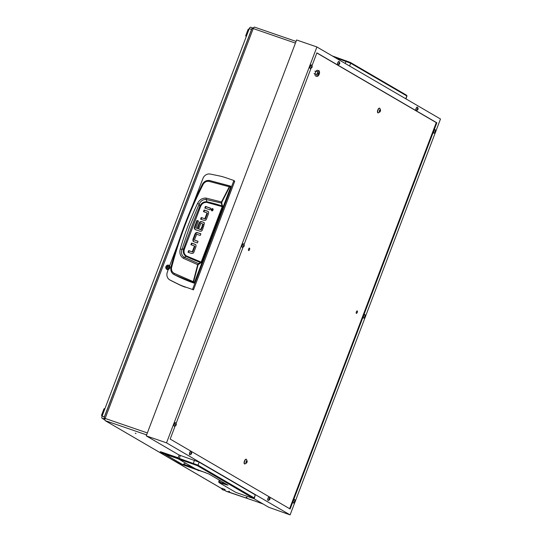 <?xml version="1.0" encoding="UTF-8"?>
<svg xmlns="http://www.w3.org/2000/svg" width="542" height="542" viewBox="0 0 542 542"><rect width="100%" height="100%" fill="white"/><g stroke="black" fill="none" stroke-linecap="round" stroke-linejoin="round"><path stroke-width="0.81" d="M435.809 131.327L440.49 119.01L316.907 46.971L166.523 442.855L290.106 514.9L294.916 502.231M295.315 501.187L365.166 317.3M365.559 316.257L435.416 132.37M175.093 426.114L170.174 439.067L290.133 508.999L436.838 122.797L316.88 52.865L312.029 65.623M310.993 68.36L244.083 244.496M243.046 247.233L176.136 423.377M316.833 52.974L436.276 122.607L289.611 508.701M166.523 442.855L146.238 435.87L179.172 455.063M253.615 498.464L268.69 507.251L290.106 514.9M316.907 46.971L296.623 39.979L146.238 435.87M436.838 122.797L436.276 122.607M248.622 249.069A1.301 0.515 109 0 0 248.649 250.567A1.301 0.515 109 0 0 249.523 249.598A1.301 0.515 109 0 0 249.496 248.107A1.301 0.515 109 0 0 248.622 249.069M356.358 311.88A1.301 0.515 109 0 0 356.385 313.371A1.301 0.515 109 0 0 357.266 312.409A1.301 0.515 109 0 0 357.232 310.918A1.301 0.515 109 0 0 356.358 311.88M406.026 98.922L406.812 95.948L350.674 63.224L334.942 57.486M332.3 55.941L350.342 62.425L406.473 95.148L407.069 96.144M178.494 458.972L195.33 468.789L209.009 474.074L228.006 485.151L219.056 482.61L235.987 492.488L253.534 498.498L197.2 465.578L178.494 458.972M195.608 468.979A324.617 23.421 -159.2 0 1 182.668 464.575L164.788 454.155A324.617 23.421 -159.2 0 1 178.406 458.898L178.027 458.065L179.172 458.363L197.993 465.172L254.123 497.895L254.388 498.112L253.534 498.498M178.027 458.065L179.178 455.036L199.144 462.143L255.275 494.866L254.388 498.112M219.32 480.083L218.683 481.763L226.454 484.243M435.002 132.004L435.185 132.519L435.66 131.869L435.504 130.852L435.002 132.004M435.009 131.496A0.955 0.379 -71 0 1 435.578 130.778A0.955 0.379 -71 0 1 435.802 131.381A0.955 0.379 -71 0 1 435.673 131.882A0.955 0.379 -71 0 1 435.517 132.214A0.955 0.379 -71 0 1 434.948 132.519A0.955 0.379 -71 0 1 435.009 131.496M435.517 132.214L434.122 133.176A1.85 0.732 -71 0 1 433.966 133.169A1.85 0.732 -71 0 1 433.918 131.042A1.85 0.732 -71 0 1 435.165 129.667A1.85 0.732 -71 0 1 435.301 129.762L435.802 131.381M435.091 129.653A1.85 0.732 109 0 0 435.016 129.619A1.85 0.732 109 0 0 433.769 130.988A1.85 0.732 109 0 0 433.81 133.115A1.85 0.732 109 0 0 433.891 133.129M379.461 110.934L379.698 112.059L380.362 111.157L380.138 109.735L379.461 110.934L379.522 110.554L380.376 110.859M379.468 110.636A1.287 0.508 -71 0 1 380.227 109.674A1.287 0.508 -71 0 1 380.545 110.46A1.287 0.508 -71 0 1 380.369 111.157A1.287 0.508 -71 0 1 380.145 111.625A1.287 0.508 -71 0 1 379.38 112.018A1.287 0.508 -71 0 1 379.468 110.636M380.145 111.625L378.309 112.892A2.466 0.982 -71 0 1 378.092 112.878A2.466 0.982 -71 0 1 378.031 110.046A2.466 0.982 -71 0 1 379.698 108.21A2.466 0.982 -71 0 1 379.874 108.332L380.545 110.46M379.583 108.19A2.466 0.982 109 0 0 379.481 108.136A2.466 0.982 109 0 0 377.821 109.972A2.466 0.982 109 0 0 377.876 112.804A2.466 0.982 109 0 0 377.991 112.824M246.075 462.434L246.332 463.153L246.989 462.251L246.773 460.829L246.075 462.434M246.109 462.048L246.149 461.648M246.102 461.73A1.287 0.508 -71 0 1 246.861 460.768A1.287 0.508 -71 0 1 247.172 461.554A1.287 0.508 -71 0 1 246.996 462.251A1.287 0.508 -71 0 1 246.773 462.719A1.287 0.508 -71 0 1 246.014 463.112A1.287 0.508 -71 0 1 246.102 461.73M246.773 462.719L244.937 463.986A2.466 0.982 -71 0 1 244.72 463.972A2.466 0.982 -71 0 1 244.666 461.14A2.466 0.982 -71 0 1 246.332 459.304A2.466 0.982 -71 0 1 246.508 459.426L247.172 461.554M246.217 459.284A2.466 0.982 109 0 0 246.115 459.23A2.466 0.982 109 0 0 244.449 461.066A2.466 0.982 109 0 0 244.51 463.898A2.466 0.982 109 0 0 244.618 463.918M175.486 425.084L175.669 425.599L176.143 424.955L175.987 423.932L175.486 425.084M175.493 424.576A0.955 0.379 -71 0 1 176.062 423.858A0.955 0.379 -71 0 1 176.285 424.461A0.955 0.379 -71 0 1 176.157 424.962A0.955 0.379 -71 0 1 176.001 425.294A0.955 0.379 -71 0 1 175.432 425.599A0.955 0.379 -71 0 1 175.493 424.576M176.001 425.294L174.605 426.263A1.85 0.732 -71 0 1 174.449 426.249A1.85 0.732 -71 0 1 174.402 424.122A1.85 0.732 -71 0 1 175.655 422.753A1.85 0.732 -71 0 1 175.784 422.841L176.285 424.461M175.574 422.733A1.85 0.732 109 0 0 175.5 422.699A1.85 0.732 109 0 0 174.253 424.074A1.85 0.732 109 0 0 174.294 426.195A1.85 0.732 109 0 0 174.375 426.215M311.379 67.337L311.697 67.703L312.131 66.327L311.379 67.337M311.393 66.822A0.955 0.379 -71 0 1 311.955 66.104A0.955 0.379 -71 0 1 312.185 66.707A0.955 0.379 -71 0 1 312.057 67.208A0.955 0.379 -71 0 1 311.901 67.54A0.955 0.379 -71 0 1 311.325 67.852A0.955 0.379 -71 0 1 311.393 66.822M311.901 67.54L310.505 68.509A1.85 0.732 -71 0 1 310.342 68.495A1.85 0.732 -71 0 1 310.302 66.375A1.85 0.732 -71 0 1 311.548 64.999A1.85 0.732 -71 0 1 311.684 65.087L312.185 66.707M311.467 64.986A1.85 0.732 109 0 0 311.399 64.945A1.85 0.732 109 0 0 310.153 66.32A1.85 0.732 109 0 0 310.193 68.448A1.85 0.732 109 0 0 310.275 68.461M243.433 246.21L243.751 246.583L244.185 245.201L243.433 246.21M243.446 245.695A0.955 0.379 -71 0 1 244.008 244.984A0.955 0.379 -71 0 1 244.239 245.58A0.955 0.379 -71 0 1 244.11 246.088A0.955 0.379 -71 0 1 243.947 246.42A0.955 0.379 -71 0 1 243.378 246.725A0.955 0.379 -71 0 1 243.446 245.695M243.947 246.42L242.559 247.382A1.85 0.732 -71 0 1 242.396 247.376A1.85 0.732 -71 0 1 242.355 245.248A1.85 0.732 -71 0 1 243.602 243.873A1.85 0.732 -71 0 1 243.731 243.968L244.239 245.58M243.521 243.859A1.85 0.732 109 0 0 243.446 243.825A1.85 0.732 109 0 0 242.199 245.194A1.85 0.732 109 0 0 242.247 247.321A1.85 0.732 109 0 0 242.321 247.335M364.752 316.935L365.064 317.307L365.504 315.925L364.752 316.935M364.759 316.42A0.955 0.379 -71 0 1 365.328 315.708A0.955 0.379 -71 0 1 365.559 316.304A0.955 0.379 -71 0 1 365.43 316.813A0.955 0.379 -71 0 1 365.267 317.145A0.955 0.379 -71 0 1 364.698 317.449A0.955 0.379 -71 0 1 364.759 316.42M365.267 317.145L363.872 318.107A1.85 0.732 -71 0 1 363.716 318.1A1.85 0.732 -71 0 1 363.675 315.972A1.85 0.732 -71 0 1 364.922 314.597A1.85 0.732 -71 0 1 365.051 314.692L365.559 316.304M364.841 314.584A1.85 0.732 109 0 0 364.766 314.55A1.85 0.732 109 0 0 363.519 315.918A1.85 0.732 109 0 0 363.56 318.046A1.85 0.732 109 0 0 363.641 318.059M190.892 453.661L191.075 454.176L191.55 453.532L191.394 452.509L190.892 453.661M190.906 453.153A0.955 0.379 -71 0 1 191.468 452.434A0.955 0.379 -71 0 1 191.699 453.037A0.955 0.379 -71 0 1 191.57 453.539A0.955 0.379 -71 0 1 191.407 453.871A0.955 0.379 -71 0 1 190.838 454.176A0.955 0.379 -71 0 1 190.906 453.153M191.407 453.871L190.018 454.84A1.85 0.732 -71 0 1 189.856 454.826A1.85 0.732 -71 0 1 189.815 452.699A1.85 0.732 -71 0 1 191.062 451.33A1.85 0.732 -71 0 1 191.197 451.418L191.699 453.037M190.98 451.31A1.85 0.732 109 0 0 190.906 451.276A1.85 0.732 109 0 0 189.659 452.651A1.85 0.732 109 0 0 189.707 454.772A1.85 0.732 109 0 0 189.781 454.792M269.205 499.317L269.523 499.69L269.957 498.308L269.205 499.317M269.218 498.803A0.955 0.379 -71 0 1 269.78 498.091A0.955 0.379 -71 0 1 270.011 498.687A0.955 0.379 -71 0 1 269.882 499.196A0.955 0.379 -71 0 1 269.726 499.528A0.955 0.379 -71 0 1 269.15 499.832A0.955 0.379 -71 0 1 269.218 498.803M269.726 499.528L268.331 500.49A1.85 0.732 -71 0 1 268.168 500.483A1.85 0.732 -71 0 1 268.127 498.355A1.85 0.732 -71 0 1 269.374 496.98A1.85 0.732 -71 0 1 269.51 497.068L270.011 498.687M269.293 496.967A1.85 0.732 109 0 0 269.225 496.926A1.85 0.732 109 0 0 267.978 498.301A1.85 0.732 109 0 0 268.019 500.429A1.85 0.732 109 0 0 268.1 500.442M294.502 501.865L294.821 502.238L295.255 500.855L294.502 501.865M294.516 501.35A0.955 0.379 -71 0 1 295.078 500.639A0.955 0.379 -71 0 1 295.309 501.235A0.955 0.379 -71 0 1 295.18 501.743A0.955 0.379 -71 0 1 295.017 502.075A0.955 0.379 -71 0 1 294.448 502.38A0.955 0.379 -71 0 1 294.516 501.35M295.017 502.075L293.628 503.037A1.85 0.732 -71 0 1 293.466 503.03A1.85 0.732 -71 0 1 293.425 500.903A1.85 0.732 -71 0 1 294.672 499.528A1.85 0.732 -71 0 1 294.807 499.616L295.309 501.235M294.591 499.514A1.85 0.732 109 0 0 294.516 499.473A1.85 0.732 109 0 0 293.269 500.849A1.85 0.732 109 0 0 293.317 502.976A1.85 0.732 109 0 0 293.391 502.99M338.98 63.827L339.163 64.342L339.638 63.692L339.475 62.676L338.98 63.827M338.987 63.312A0.955 0.379 -71 0 1 339.556 62.601A0.955 0.379 -71 0 1 339.78 63.204A0.955 0.379 -71 0 1 339.651 63.705A0.955 0.379 -71 0 1 339.495 64.037A0.955 0.379 -71 0 1 338.919 64.342A0.955 0.379 -71 0 1 338.987 63.312M339.495 64.037L338.1 64.999A1.85 0.732 -71 0 1 337.937 64.993A1.85 0.732 -71 0 1 337.896 62.865A1.85 0.732 -71 0 1 339.143 61.49A1.85 0.732 -71 0 1 339.278 61.585L339.78 63.204M339.068 61.476A1.85 0.732 109 0 0 338.994 61.442A1.85 0.732 109 0 0 337.747 62.811A1.85 0.732 109 0 0 337.788 64.938A1.85 0.732 109 0 0 337.869 64.952M417.293 109.484L417.604 109.85L418.045 108.475L417.293 109.484M417.299 108.969A0.955 0.379 -71 0 1 417.868 108.258A0.955 0.379 -71 0 1 418.099 108.854A0.955 0.379 -71 0 1 417.97 109.355A0.955 0.379 -71 0 1 417.807 109.694A0.955 0.379 -71 0 1 417.238 109.999A0.955 0.379 -71 0 1 417.299 108.969M417.807 109.694L416.412 110.656A1.85 0.732 -71 0 1 416.256 110.643A1.85 0.732 -71 0 1 416.209 108.522A1.85 0.732 -71 0 1 417.462 107.147A1.85 0.732 -71 0 1 417.591 107.235L418.099 108.854M417.381 107.133A1.85 0.732 109 0 0 417.306 107.092A1.85 0.732 109 0 0 416.06 108.468A1.85 0.732 109 0 0 416.1 110.595A1.85 0.732 109 0 0 416.181 110.609M318.398 73.637A1.016 0.406 109 0 0 318.262 74.566A1.016 0.406 109 0 0 318.615 74.776A1.016 0.406 109 0 0 319.109 74.058A1.016 0.406 109 0 0 319.218 73.034A1.016 0.406 109 0 0 318.398 73.637M318.493 74.816A1.301 0.515 -71 0 1 318.337 74.945A1.301 0.515 -71 0 1 318.12 74.999M318.967 72.553A1.301 0.515 -71 0 1 319.103 72.73A1.301 0.515 -71 0 1 319.143 72.919M319.224 73.062A1.301 0.515 109 0 0 319.204 72.872A1.301 0.515 109 0 0 319.001 72.56A1.301 0.515 109 0 0 318.242 73.265A1.301 0.515 109 0 0 317.958 74.708A1.301 0.515 109 0 0 318.154 75.02A1.301 0.515 109 0 0 318.642 74.762L318.337 74.945M317.05 76.422A6.653 3.462 -145.7 0 0 317.009 75.514A6.653 3.462 -145.7 0 0 316.677 74.498L314.895 73.881L315.268 75.812L317.05 76.422A6.653 2.629 -171.7 0 0 318.486 75.555A6.653 6.084 -59.8 0 0 319.55 72.757A6.653 3.462 -145.7 0 0 319.509 71.842A6.653 3.462 -145.7 0 0 319.17 70.833A6.653 2.629 8.3 0 1 317.734 71.7A6.653 6.084 120.2 0 1 316.677 74.498M314.048 73.604L314.895 73.895L315.952 71.09L317.734 71.7M315.952 71.09L317.388 70.216L319.17 70.833M135.276 433.214L136.028 433.539L135.276 433.214M213.121 209.253A1.301 1.186 -59.8 0 0 212.288 210.709A1.301 1.186 120.2 0 1 213.135 209.246M212.769 210.452A1.301 1.186 120.2 0 1 213.155 209.788M246.285 497.251L247.037 497.583L246.285 497.251M228.819 491.242L229.571 491.567L228.819 491.242M224.313 490.131L226.38 491.33A1.944 1.782 -59.8 0 0 226.671 491.465L255.289 501.16A1.944 0.772 109 0 0 255.343 501.187A1.944 0.772 109 0 0 255.458 501.201M263.175 504.04L255.289 501.16M221.603 488.511L105.128 420.612L104.26 418.139M295.437 43.103L253.222 28.563A1.944 0.772 -71 0 1 254.537 27.12A1.944 0.772 -71 0 1 254.591 27.141L252.254 28.401M221.61 488.552L105.128 420.612A1.944 0.772 -71 0 1 105.141 418.397L253.222 28.563L252.172 28.482M104.166 418.234L105.087 418.553M252.044 28.367L104.037 418.004L105.128 418.431M104.166 418.106L147.356 432.936M230.384 186.407L230.235 186.021L230.384 186.407L230.235 186.021L229.327 186.658L221.536 201.875L221.339 203.284L222.24 206.61L201.163 262.104L198.447 263.554L184.192 257.267C181.658 255.519 180.92 252.911 181.97 249.456L183.691 248.758A686.436 628.063 120.2 0 1 191.448 227.335A686.436 628.063 120.2 0 1 199.876 206.15C201.407 202.952 203.778 201.502 206.983 201.814L206.129 199.503L221.759 203.135L221.895 202.078L229.672 186.882L230.838 186.644L194.28 282.877L174.294 274.692L174.063 273.29C171.916 271.969 171.116 269.963 171.645 267.281C179.267 238.372 189.761 210.75 203.128 184.415C204.497 182.078 206.448 181.055 208.988 181.346L209.693 180.561L230.662 186.238M180.283 248.954L181.97 249.456L189.7 226.441L199.165 204.198L197.586 203.399C190.574 218.047 184.808 233.229 180.283 248.954C179.233 253.046 180.242 256.156 183.311 258.277L197.688 264.665L193.25 281.63L174.063 273.29M174.294 274.692A194.768 178.203 120.2 0 0 193.873 283.087L194.28 282.877M208.169 211.482A1.789 1.64 -59.8 0 0 208.135 211.475L204.551 210.235L203.955 211.807M205.337 218.873L204.883 218.609L207.003 213.02L207.457 213.284L205.337 218.873L201.692 217.762L201.096 219.334M210.553 208.263L205.913 206.665L205.316 208.236M212.979 208.86C211.461 209.124 211.197 209.815 212.186 210.946M197.993 241.38L194.578 240.099L198.026 241.285L197.396 242.952L193.812 241.712A1.789 1.633 120.2 0 1 192.932 240.919L193.379 241.183A1.789 1.633 -59.8 0 0 193.779 241.705M200.852 233.853L197.891 232.836L196.407 232.945L195.499 234.097L193.392 239.632L193.379 241.183M195.587 244.564A1.789 1.64 -59.8 0 0 195.56 244.55L191.976 243.317L191.38 244.889M192.762 251.955L192.308 251.691L194.429 246.102L194.883 246.366L192.762 251.955L189.117 250.844L188.521 252.409M204.029 222.559A1.701 1.558 -59.8 0 0 204.009 222.552L201.644 221.631L203.555 222.288A1.701 1.558 120.2 0 1 204.395 223.033L203.501 226.881L201.949 226.346L202.816 224.056L203.27 224.32L202.789 223.921M202.437 226.515L203.175 224.144M202.098 221.895L200.608 221.983L199.713 223.013L197.965 227.613M203.114 227.884L202.058 227.518L201.218 229.72L200.764 229.456L201.604 227.254L202.058 227.518M201.021 229.801L196.028 227.965L201.218 229.72M198.474 221.102L197.41 220.736L194.808 227.586L194.795 228.981L195.791 229.876M193.873 283.087L193.25 281.63L193.65 281.711L198.081 264.767L201.536 262.253L222.62 206.766L221.759 203.135M201.692 217.762L201.245 217.498L200.608 219.164L204.063 220.35L205.547 220.242A1.836 1.68 120.2 0 0 206.4 219.232L208.555 213.555L208.568 212.003A1.789 1.64 120.2 0 0 207.688 211.211L208.135 211.475M201.245 217.498L205.147 218.948M206.915 212.83L203.467 211.637L204.104 209.971L204.551 210.235M207.369 213.094L207.01 212.877M204.104 209.971L207.688 211.211M205.459 206.4L210.587 208.169L209.957 209.835L204.829 208.067L205.459 206.4L205.913 206.665M211.732 210.682C213.25 210.418 213.514 209.72 212.525 208.595C211.007 208.86 210.743 209.558 211.732 210.682L211.563 210.608M197.891 232.836L200.886 233.758L200.255 235.424L196.611 234.313L194.49 239.903M193.392 239.632L192.938 239.368L192.932 240.919M192.938 239.368L195.045 233.832L195.499 234.097M197.437 232.572L195.953 232.681L195.045 233.832M189.117 250.844L188.663 250.58L188.033 252.24L191.482 253.432L192.966 253.317A1.836 1.68 120.2 0 0 193.826 252.308L195.98 246.637L195.987 245.086A1.789 1.64 120.2 0 0 195.106 244.286L195.56 244.55M188.663 250.58L192.573 252.03M194.341 245.905L190.892 244.72L191.522 243.053L191.976 243.317M194.795 246.17L194.429 245.96M191.522 243.053L195.106 244.286M202.728 223.88L200.784 223.351L199.029 227.979L197.478 227.444L199.266 222.748L199.713 223.013M201.644 221.631L200.154 221.719L199.266 222.748M201.604 227.254L203.155 227.789L202.268 230.12A1.802 1.653 120.2 0 1 201.387 231.136L200.032 231.231L195.337 229.612L194.341 228.717L194.354 227.322L196.956 220.472L197.41 220.736M196.956 220.472L198.507 221L195.926 227.796M203.128 184.415L202.41 184.266C204.077 181.367 206.482 180.12 209.632 180.533L209.693 180.561M171.021 267.077L171.645 267.281L171.021 267.077M230.235 186.021L230.702 186.258M208.988 181.346L229.672 186.882M201.536 262.253L186.597 256.014C184.178 254.428 183.46 252.105 184.436 249.035L200.608 206.468C201.909 203.521 204.022 202.173 206.956 202.417L206.983 201.814A173.155 158.433 -59.8 0 1 222.267 206.001L222.687 205.858M183.311 258.277L184.192 257.267L186.231 256.454A173.155 158.433 -59.8 0 0 200.791 262.545L201.007 262.924M198.081 264.767L197.688 264.665L198.447 263.554L198.663 263.94M221.895 202.078L206.17 198.101C202.362 197.898 199.503 199.666 197.586 203.399M200.608 206.468L199.876 206.15L199.165 204.198C200.669 200.906 202.993 199.341 206.129 199.503L206.17 198.101M184.436 249.035L183.691 248.758C182.722 252.193 183.569 254.754 186.231 256.454L186.597 256.014M197.085 469.839L179.287 463.559A357.076 25.765 20.8 0 1 160.168 452.414L178.21 458.478M205.425 472.502A357.076 25.765 20.8 0 1 205.628 472.631L198.995 470.497M161.225 452.631L161.455 452.021L178.142 457.773M161.455 452.021L160.317 451.73L160.086 452.333M182.668 464.575L183.467 464.169A324.617 23.421 -159.2 0 0 192.81 467.346M183.474 464.169L185.56 463.119M181.123 460.531L198.325 470.564A0.65 0.596 -59.8 0 0 199.192 470.26M177.641 244.754L169.626 265.844A2.337 2.141 -59.8 0 1 168.25 269.469L167.18 272.653A6.585 6.023 -59.8 0 0 169.727 279.862A6.585 6.023 -59.8 0 0 170.039 280.031L177.823 283.913A64.925 59.403 -59.8 0 0 184.409 286.671L192.058 289.306A0.522 0.474 -59.8 0 0 192.695 288.981L233.717 180.987A0.522 0.474 -59.8 0 0 233.453 180.35L225.797 177.715A64.925 59.403 -59.8 0 0 218.88 175.825L210.296 174.063A6.585 6.023 -59.8 0 0 203.135 177.993L192.667 205.188M184.409 286.671L192.058 289.306M192.695 288.981L193.602 289.509L234.625 181.516L233.717 180.987M233.595 180.432L234.354 180.879A0.522 0.474 120.2 0 1 234.625 181.516M193.602 289.509A0.522 0.474 120.2 0 1 192.966 289.834M185.31 287.199A64.925 59.403 120.2 0 1 178.725 284.442L177.823 283.913M169.727 279.862L170.628 280.39A6.585 6.023 -59.8 0 0 170.947 280.56L178.725 284.442M169.7 267.104A2.012 1.843 -59.8 0 0 167.803 265.302A2.012 1.843 -59.8 0 0 165.927 267.43A2.012 1.843 -59.8 0 0 167.824 269.232A2.012 1.843 -59.8 0 0 169.7 267.104M168.244 269.482A2.27 2.08 120.2 0 1 166.875 265.458A2.27 2.08 120.2 0 1 169.849 266.257M168.548 268.053L168.528 267.965A0.373 0.346 120.2 0 1 168.799 267.443L168.799 266.915A0.373 0.346 120.2 0 1 168.521 266.447L168.081 266.224A0.373 0.346 120.2 0 1 167.532 266.271L167.099 266.569A0.373 0.346 120.2 0 1 166.828 267.091L166.828 267.613A0.373 0.346 120.2 0 1 167.105 268.087L167.546 268.31A0.373 0.346 120.2 0 1 168.095 268.263L168.548 268.053M167.81 266.454L167.553 266.833A0.373 0.346 120.2 0 1 167.282 267.355L167.078 267.728M167.282 267.877A0.373 0.346 120.2 0 1 167.58 268.27M166.76 269.279L167.573 269.76A2.27 2.08 -59.8 0 0 168.067 269.957M168.501 266.522A0.373 0.346 120.2 0 1 167.986 266.535M223.643 490.117L222.112 489.548L223.643 490.117M221.59 488.383L225.106 489.528L221.651 488.213L222.112 489.548M104.03 418.973L102.099 418.302L104.091 419.467M251.949 28.624A1.944 0.772 109 0 0 251.529 29.458L249.273 28.679L102.106 416.093L104.362 416.866A1.944 0.772 109 0 0 104.111 417.801M251.529 29.458L104.362 416.866M104.084 418.051A1.944 0.772 109 0 0 104.084 418.512M102.099 418.302A1.944 0.772 -71 0 1 102.106 416.093M249.273 28.679A1.944 0.772 -71 0 1 250.587 27.236A1.944 0.772 -71 0 1 250.641 27.256L252.518 27.906M102.072 416.195L101.51 415.321L103.969 408.851L105.026 408.417M246.244 36.646L245.689 35.779L248.148 29.302L249.198 28.875M242.274 47.1L242.172 47.256A0.955 0.379 109 0 0 241.888 48.089L241.881 48.143M109.369 396.981L109.267 397.137A0.955 0.379 109 0 0 108.976 397.977L108.969 398.024M175.818 222.044L175.716 222.2A0.955 0.379 109 0 0 175.432 223.033L175.425 223.08M405.741 98.759L406.812 95.948L406.473 95.148M350.342 62.425L350.674 63.224L349.61 66.036M345.125 63.414L346.392 60.799M180.323 455.334L179.165 459.101M193.25 463.952L194.402 460.185M199.144 462.143L197.993 465.172L197.2 465.578M253.331 498.301L254.123 497.895L255.275 494.866M220.133 480.564L219.666 482.746M226.183 484.894L226.136 484.06M435.05 131.449L435.673 131.659M434.928 132.167L435.334 132.309M435.036 131.848L435.538 132.018M435.328 131.144L435.727 131.286M379.339 111.571L379.908 111.767M379.495 111.117L380.186 111.361M379.895 110.148L380.45 110.338M246.163 461.662L247.01 461.953M245.973 462.658L246.542 462.861M246.129 462.211L246.82 462.455M246.529 461.242L247.084 461.432M175.533 424.528L176.157 424.738M175.412 425.246L175.818 425.389M175.52 424.928L176.021 425.097M175.811 424.23L176.211 424.366M311.433 66.774L312.05 66.991M311.304 67.499L311.718 67.635M311.42 67.174L311.914 67.344M311.711 66.476L312.104 66.612M243.487 245.655L244.103 245.865M243.358 246.373L243.771 246.515M243.473 246.048L243.968 246.224M243.758 245.35L244.157 245.492M364.8 316.379L365.423 316.589M364.678 317.097L365.084 317.239M364.793 316.772L365.288 316.948M365.078 316.074L365.477 316.216M190.947 453.105L191.563 453.315M190.818 453.823L191.231 453.966M190.933 453.505L191.428 453.674M191.218 452.807L191.617 452.943M269.259 498.755L269.875 498.972M269.13 499.48L269.543 499.622M269.245 499.155L269.74 499.331M269.537 498.457L269.93 498.593M294.557 501.303L295.173 501.519M294.428 502.027L294.841 502.17M294.543 501.702L295.038 501.878M294.828 501.004L295.227 501.14M339.028 63.272L339.651 63.482M338.906 63.99L339.312 64.132M339.014 63.671L339.516 63.841M339.306 62.967L339.705 63.109M417.34 108.922L417.963 109.138M417.218 109.647L417.625 109.789M417.326 109.321L417.828 109.491M417.618 108.624L418.017 108.759M254.537 27.12L296.074 41.422L254.591 27.141M105.128 420.612L146.611 434.901M226.671 491.465L224.354 490.117M193.833 282.646L193.65 281.711M196.407 232.945L195.953 232.681M200.608 221.983L200.154 221.719M203.555 222.288L204.009 222.552M194.795 228.981L194.341 228.717M194.808 227.586L194.354 227.322M206.956 202.417L222.62 206.766M170.039 280.031L170.947 280.56M168.515 266.474L168.081 266.224M167.282 267.355L166.828 267.091M167.532 268.331L167.105 268.087M167.553 266.833L167.099 266.569M219.056 482.61L218.683 481.777M314.895 71.144L315.81 71.463M255.343 501.187L227.179 491.486M105.25 418.465L105.588 418.661M173.643 274.32C171.34 272.911 170.445 270.499 170.954 267.07C178.806 238.263 189.287 210.662 202.41 184.266M209.632 180.533L230.187 186.001M206.969 212.85L207.423 213.114M194.978 240.343L194.524 240.079M194.849 246.19L194.395 245.926M202.755 223.9L203.209 224.164M195.967 227.938L196.421 228.202M233.527 180.384L234.435 180.913M169.05 265.356L169.673 265.722M167.417 267.924L166.963 267.66M168.067 266.603L167.62 266.339M169.002 267.07L168.664 266.874M223.88 490.219L225.045 489.697M252.525 27.899L250.587 27.236"/></g></svg>
